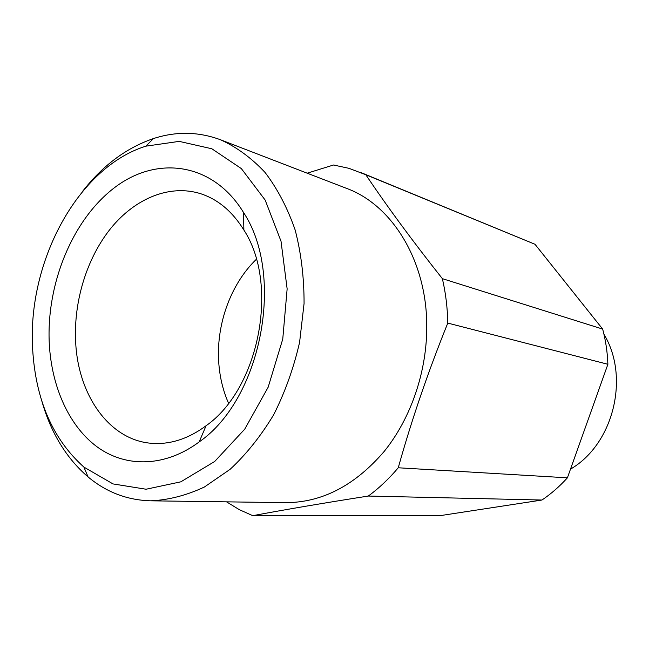 <?xml version="1.0" encoding="UTF-8"?>
<svg xmlns="http://www.w3.org/2000/svg" width="649" height="649" viewBox="0 0 649 649"><rect width="100%" height="100%" fill="white"/><g stroke="black" fill="none" stroke-linecap="round" stroke-linejoin="round"><path stroke-width="0.97" d="M541.964 500.03L440.809 515.541L252.745 515.679C285.114 509.603 323.64 503.056 368.316 496.047L541.964 500.03C551.147 493.816 559.633 486.409 567.404 477.818L398.251 467.775C411.701 419.668 428.21 371.439 447.786 323.088C447.502 307.756 445.701 292.95 442.367 278.656C412.618 241.095 387.104 206.455 365.825 174.743L348.975 168.326L333.505 165.008L307.188 173.186M368.316 496.047C379.057 488.153 389.035 478.727 398.251 467.775M365.825 174.743L534.995 244.275L360.317 172.301M534.995 244.275L602.661 329.084C605.704 340.457 607.448 352.188 607.886 364.284L447.786 323.088M602.661 329.084L442.367 278.656M570.503 469.13C613.329 444.411 630.13 377.272 603.959 334.276M607.886 364.284L567.404 477.818M226.542 501.847L239.238 509.619L252.745 515.679M41.917 401.35C51.003 433.037 66.385 458.235 88.069 476.934C106.339 492.202 127.228 500.168 150.738 500.817L285.966 502.651C322.253 502.496 354.987 485.428 384.176 451.453C411.263 417.924 427.35 370.376 426.75 324.443C426.263 259.795 391.68 204.865 346.663 188.413L220.482 139.754C198.424 131.601 176.074 131.212 153.432 138.578C126.336 147.858 102.68 165.511 82.447 191.544M150.738 500.817C168.57 500.022 186.45 495.422 204.378 487.026L230.16 469.284C246.474 454.089 260.995 435.877 273.724 414.654C285.106 392.053 293.729 367.934 299.595 342.299L304.065 303.545C304.138 277.731 301.168 253.215 295.165 230.014C287.548 208.069 277.537 188.908 265.125 172.529C251.617 158.064 236.739 147.136 220.482 139.754M32.637 348.984C35.622 399.8 52.707 439.162 83.891 467.077L113.015 483.927L146.074 489.232L180.844 481.818L214.681 461.48L244.705 429.192L268.151 387.226L282.761 339.054L287.142 288.894L281.017 241.225L265.173 200.07L241.347 168.594L211.834 148.767L179.181 141.377L145.879 146.163C77.304 167.556 27.266 262.399 32.637 348.984M49.292 343.905C51.701 387.51 69.451 427.01 98.048 447.542C126.66 467.799 165.422 467.053 199.146 441.945C261.45 399.046 285.325 275.436 243.48 212.418C213.059 162.615 157.488 155.241 115.198 187.139C72.688 218.956 46.152 283.718 49.292 343.905M256.363 259.284C230.184 284.505 215.582 326.017 218.891 364.43C220.043 378.302 223.264 391.242 228.553 403.248M75.673 342.307C78.196 395.736 109.916 440.849 152.507 443.372C170.711 444.541 188.567 438.667 206.082 425.744C259.267 388.637 279.427 284.278 243.886 230.038C232.439 211.525 218.056 199.421 200.728 193.727C169.9 183.959 135.365 198.27 111.052 228.01C86.804 257.953 73.434 301.566 75.673 342.307M83.891 467.077L88.069 476.934M145.879 146.163L153.432 138.578M243.886 230.038L243.48 212.418M206.082 425.744L199.146 441.945"/></g></svg>
